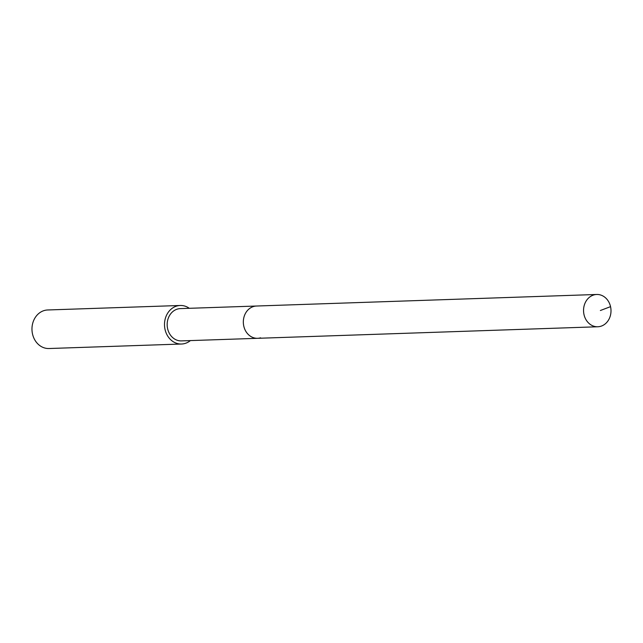 <?xml version="1.0" encoding="UTF-8"?>
<svg xmlns="http://www.w3.org/2000/svg" width="643" height="643" viewBox="0 0 643 643"><rect width="100%" height="100%" fill="white"/><g stroke="black" fill="none" stroke-linecap="round" stroke-linejoin="round"><path stroke-width="0.96" d="M600.803 326.274A16.147 13.728 -91.9 0 1 597.821 326.765A16.147 13.728 -91.9 0 1 583.699 312.852A16.147 13.728 -91.9 0 1 593.746 294.968A16.147 13.728 -91.9 0 1 596.728 294.478A16.147 13.728 -91.9 0 1 610.85 308.391A16.147 13.728 -91.9 0 1 600.803 326.274M253.535 306.518A16.147 13.728 88.1 0 0 243.48 324.402A16.147 13.728 88.1 0 0 257.61 338.306A16.147 13.728 -91.9 0 1 243.48 324.402A16.147 13.728 -91.9 0 1 253.535 306.518A16.147 13.728 -91.9 0 1 256.509 306.028A16.147 13.728 88.1 0 0 253.535 306.518M596.728 294.478L180.345 308.608A16.147 13.728 88.1 0 0 177.364 309.098A16.147 13.728 88.1 0 0 167.317 326.982A16.147 13.728 88.1 0 0 181.439 340.894L597.821 326.765M260.584 337.816A16.147 13.728 -91.9 0 1 257.61 338.306M190.392 340.589A19.282 16.388 -91.9 0 1 185.104 343.434A19.282 16.388 -91.9 0 1 181.543 344.021A19.282 16.388 -91.9 0 1 164.68 327.416A19.282 16.388 -91.9 0 1 176.68 306.06A19.282 16.388 -91.9 0 1 180.233 305.481A19.282 16.388 -91.9 0 1 189.291 308.302M180.233 305.481L47.703 309.974A19.282 16.388 88.1 0 0 44.15 310.561A19.282 16.388 88.1 0 0 32.15 331.917A19.282 16.388 88.1 0 0 49.013 348.522L181.543 344.021M600.369 310.513L610.545 306.647"/></g></svg>
